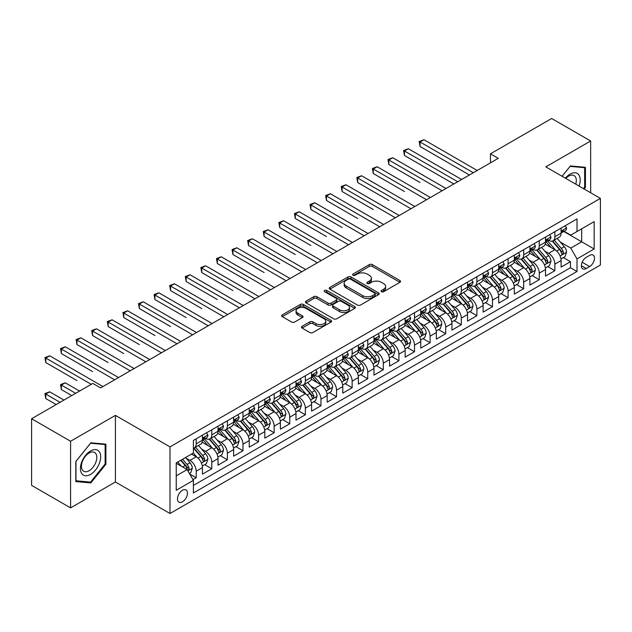 <?xml version="1.0" encoding="UTF-8"?>
<svg xmlns="http://www.w3.org/2000/svg" width="632" height="632" viewBox="0 0 632 632"><rect width="100%" height="100%" fill="white"/><g stroke="black" fill="none" stroke-linecap="round" stroke-linejoin="round"><path stroke-width="0.95" d="M381.499 291.692A1.517 0.877 0 0 0 383.64 291.692L399.906 282.307A2.165 1.248 0 0 0 400.538 281.422A2.165 1.248 0 0 0 399.906 280.537L372.359 264.626A2.165 1.248 0 0 0 369.293 264.626L353.027 274.019A1.517 0.877 0 0 0 352.585 274.636A1.517 0.877 0 0 0 353.027 275.26A1.517 0.877 0 0 0 355.176 275.26L357.278 274.043A6.928 3.997 0 0 1 367.074 274.043L369.372 275.37A6.928 3.997 0 0 1 371.403 278.198A6.928 3.997 0 0 1 369.372 281.027L367.263 282.235A1.517 0.877 0 0 0 366.821 282.86A1.517 0.877 0 0 0 367.263 283.476A1.517 0.877 0 0 0 369.412 283.476L371.513 282.259A6.928 3.997 0 0 1 381.309 282.259L383.608 283.586A6.928 3.997 0 0 1 385.631 286.415A6.928 3.997 0 0 1 383.608 289.243L381.499 290.459A1.517 0.877 0 0 0 381.057 291.075A1.517 0.877 0 0 0 381.499 291.692L381.499 290.459M182.474 501.808A7.055 4.076 120 0 0 187.088 495.583A7.055 4.076 120 0 0 186.006 489.934A7.055 4.076 120 0 0 182.474 490.282A7.055 4.076 120 0 0 177.861 496.499A7.055 4.076 120 0 0 178.943 502.156A7.055 4.076 120 0 0 182.474 501.808M302.096 326.317A2.165 1.248 0 0 0 301.464 327.194A2.165 1.248 0 0 0 302.096 328.079L309.83 332.543A2.165 1.248 0 0 0 312.887 332.543L330.947 322.115A2.165 1.248 0 0 0 331.587 321.23A2.165 1.248 0 0 0 330.947 320.353L303.4 304.442A2.165 1.248 0 0 0 300.334 304.442L282.275 314.87A2.165 1.248 0 0 0 281.643 315.755A2.165 1.248 0 0 0 282.275 316.64L291.613 322.028A2.165 1.248 0 0 0 294.67 322.028L302.404 317.564A2.165 1.248 0 0 0 303.036 316.679A2.165 1.248 0 0 0 302.404 315.795L297.775 313.124A5.791 3.342 0 0 1 296.076 310.762A5.791 3.342 0 0 1 299.655 307.673A5.791 3.342 0 0 1 305.959 308.4L324.098 318.868A5.791 3.342 0 0 1 325.796 321.23A5.791 3.342 0 0 1 322.225 324.319A5.791 3.342 0 0 1 315.913 323.6L312.887 321.854A2.165 1.248 0 0 0 309.83 321.854L302.096 326.317L302.096 328.079M115.419 415.374L70.587 441.255L31.6 418.747L31.6 485.376L70.587 507.883L115.419 481.995L170 513.508L170 446.887L115.419 415.374L115.419 481.995M590.651 192.768L590.651 140.999L545.819 166.88L600.4 198.393L170 446.887M590.651 140.999L551.665 118.492L490.464 153.829L490.464 162.835M31.6 418.747L92.809 383.411L100.606 387.914L498.261 158.332L490.464 153.829M357.428 305.058A2.165 1.248 0 0 0 360.493 305.058L378.552 294.63A2.165 1.248 0 0 0 379.184 293.746A2.165 1.248 0 0 0 378.552 292.869L351.005 276.958A2.165 1.248 0 0 0 347.94 276.958L329.88 287.386A2.165 1.248 0 0 0 329.248 288.271A2.165 1.248 0 0 0 329.88 289.156L357.428 305.058M325.204 292.024A1.517 0.877 0 0 1 326.744 292.237L326.744 290.436L354.75 306.607A2.165 1.248 0 0 1 355.389 307.492A2.165 1.248 0 0 1 354.75 308.377L336.69 318.805A2.165 1.248 0 0 1 333.625 318.805L306.078 302.894L306.078 301.124A2.165 1.248 0 0 0 305.446 302.009A2.165 1.248 0 0 0 306.078 302.894M306.078 301.124L313.804 296.669A2.165 1.248 0 0 1 316.869 296.669L328.04 303.115A2.165 1.248 0 0 0 331.105 303.115L336.232 300.153A2.165 1.248 0 0 0 336.864 299.276A2.165 1.248 0 0 0 336.232 298.391L324.595 291.676A1.517 0.877 0 0 1 324.153 291.052A1.517 0.877 0 0 1 325.093 290.246A1.517 0.877 0 0 1 326.744 290.436M192.965 479.633L196.197 477.768L189.726 474.032M186.045 458.129L189.963 460.388A8.824 5.096 60 0 1 196.197 471.196L202.438 467.593L202.438 474.166L211.791 468.762L204.697 464.67M201.64 449.123L205.55 451.39A8.824 5.096 60 0 1 211.791 462.19L218.032 458.587L218.032 465.16L227.386 459.756L220.292 455.664M217.234 440.125L221.145 442.384A8.824 5.096 60 0 1 227.386 453.183L233.627 449.589L233.627 456.162L242.98 450.758L235.886 446.658M232.829 431.119L236.739 433.378A8.824 5.096 60 0 1 242.98 444.185L249.221 440.583L249.221 447.156L258.575 441.752L251.481 437.66M248.423 422.113L252.334 424.38A8.824 5.096 60 0 1 258.575 435.179L264.808 431.577L264.808 438.15L274.17 432.746L267.075 428.654M264.018 413.115L267.928 415.374A8.824 5.096 60 0 1 274.17 426.181L280.403 422.579L280.403 429.152L289.764 423.748L282.67 419.648M279.613 404.109L283.523 406.368A8.824 5.096 60 0 1 289.764 417.175L295.997 413.573L295.997 420.146L305.359 414.742L298.264 410.65M295.207 395.103L299.118 397.37A8.824 5.096 60 0 1 305.359 408.169L311.592 404.567L311.592 411.14L320.953 405.744L313.859 401.644M310.802 386.105L314.712 388.364A8.824 5.096 60 0 1 320.953 399.171L327.186 395.569L327.186 402.142L336.548 396.738L329.454 392.638M326.389 377.099L330.307 379.358A8.824 5.096 60 0 1 336.548 390.165L342.781 386.563L342.781 393.136L352.143 387.732L345.04 383.64M341.983 368.101L345.902 370.36A8.824 5.096 60 0 1 352.143 381.159L358.376 377.557L358.376 384.13L367.737 378.734L360.635 374.634M357.578 359.095L361.496 361.354A8.824 5.096 60 0 1 367.737 372.161L373.97 368.559L373.97 375.132L383.332 369.728L376.23 365.628M373.172 350.089L377.091 352.348A8.824 5.096 60 0 1 383.332 363.155L389.565 359.553L389.565 366.125L398.926 360.722L391.824 356.63M388.767 341.09L392.685 343.35A8.824 5.096 60 0 1 398.926 354.149L405.159 350.547L405.159 357.12L414.513 351.724L407.419 347.624M404.362 332.084L408.28 334.344A8.824 5.096 60 0 1 414.513 345.151L420.754 341.549L420.754 348.121L430.108 342.718L423.013 338.618M419.956 323.078L423.874 325.338A8.824 5.096 60 0 1 430.108 336.145L436.349 332.543L436.349 339.115L445.702 333.712L438.608 329.62M435.551 314.08L439.469 316.34A8.824 5.096 60 0 1 445.702 327.139L451.943 323.537L451.943 330.109L461.297 324.714L454.203 320.614M451.145 305.074L455.064 307.334A8.824 5.096 60 0 1 461.297 318.141L467.538 314.538L467.538 321.111L476.891 315.708L469.797 311.608M466.74 296.068L470.658 298.328A8.824 5.096 60 0 1 476.891 309.135L483.132 305.533L483.132 312.105L492.486 306.702L485.392 302.61M482.334 287.07L486.253 289.33A8.824 5.096 60 0 1 492.486 300.129L498.727 296.534L498.727 303.099L508.081 297.704L500.986 293.603M497.929 278.064L501.848 280.324A8.824 5.096 60 0 1 508.081 291.131L514.322 287.528L514.322 294.101L523.675 288.698L516.581 284.598M513.524 269.058L517.442 271.318A8.824 5.096 60 0 1 523.675 282.125L529.916 278.522L529.916 285.095L539.27 279.692L532.176 275.599M529.118 260.06L533.037 262.32A8.824 5.096 60 0 1 539.27 273.119L545.511 269.524L545.511 276.097L554.864 270.693L554.864 264.121A8.824 5.096 -120 0 0 548.623 253.314L544.713 251.054M547.77 266.593L554.864 270.693M202.438 467.593A8.824 5.096 -120 0 0 196.197 456.786L191.52 454.084M218.032 458.587A8.824 5.096 -120 0 0 211.791 447.788L202.145 442.218M233.627 449.589A8.824 5.096 -120 0 0 227.386 438.782L217.74 433.212M249.221 440.583A8.824 5.096 -120 0 0 242.98 429.776L233.334 424.214M264.808 431.577A8.824 5.096 -120 0 0 258.575 420.778L248.929 415.208M280.403 422.579A8.824 5.096 -120 0 0 274.17 411.772L264.524 406.202M295.997 413.573A8.824 5.096 -120 0 0 289.764 402.766L280.118 397.204M311.592 404.567A8.824 5.096 -120 0 0 305.359 393.768L295.713 388.198M327.186 395.569A8.824 5.096 -120 0 0 320.953 384.762L311.307 379.192M342.781 386.563A8.824 5.096 -120 0 0 336.548 375.756L326.902 370.194M358.376 377.557A8.824 5.096 -120 0 0 352.143 366.757L342.497 361.188M373.97 368.559A8.824 5.096 -120 0 0 367.737 357.752L358.091 352.182M389.565 359.553A8.824 5.096 -120 0 0 383.332 348.745L373.686 343.184M405.159 350.547A8.824 5.096 -120 0 0 398.926 339.747L389.28 334.178M420.754 341.549A8.824 5.096 -120 0 0 414.513 330.741L404.875 325.172M436.349 332.543A8.824 5.096 -120 0 0 430.108 321.743L420.47 316.174M451.943 323.537A8.824 5.096 -120 0 0 445.702 312.737L436.064 307.168M467.538 314.538A8.824 5.096 -120 0 0 461.297 303.731L451.659 298.162M483.132 305.533A8.824 5.096 -120 0 0 476.891 294.733L467.253 289.164M498.727 296.534A8.824 5.096 -120 0 0 492.486 285.727L482.84 280.158M514.322 287.528A8.824 5.096 -120 0 0 508.081 276.721L498.435 271.152M529.916 278.522A8.824 5.096 -120 0 0 523.675 267.723L514.029 262.154M545.511 269.524A8.824 5.096 -120 0 0 539.27 258.717L529.624 253.148M589.64 255.383L586.212 257.366A6.834 3.95 120 0 0 581.74 263.394A6.834 3.95 120 0 0 582.791 268.869A6.834 3.95 120 0 0 586.212 268.529L589.64 266.554A6.834 3.95 120 0 0 594.104 260.526A6.834 3.95 120 0 0 593.061 255.044A6.834 3.95 120 0 0 589.64 255.383M170 513.508L600.4 265.021L600.4 198.393M176.233 475.872L187.151 469.576L193.392 480.375L193.392 492.984L577.008 271.499L577.008 258.899L570.767 248.092L560.308 242.048M193.392 480.375L176.233 490.282L176.233 462.908L193.392 453.01L193.392 440.401L577.008 218.925L577.008 231.525L594.159 221.627L594.159 248.992L577.008 258.899M205.471 438.371L205.55 438.418A8.824 5.096 60 0 0 209.966 438.861L216.199 435.258A8.824 5.096 -120 0 0 218.032 431.222L218.032 426.173M221.066 429.373L221.145 429.42A8.824 5.096 60 0 0 225.561 429.855L231.794 426.252A8.824 5.096 -120 0 0 233.627 422.216L233.627 417.175M236.66 420.367L236.739 420.414A8.824 5.096 60 0 0 241.155 420.849L247.388 417.254A8.824 5.096 -120 0 0 249.221 413.209L249.221 408.169M252.255 411.361L252.334 411.408A8.824 5.096 60 0 0 256.75 411.851L262.983 408.248A8.824 5.096 -120 0 0 264.808 404.211L264.808 399.163M267.85 402.363L267.928 402.41A8.824 5.096 60 0 0 272.345 402.845L278.578 399.242A8.824 5.096 -120 0 0 280.403 395.205L280.403 390.165M283.444 393.357L283.523 393.404A8.824 5.096 60 0 0 287.939 393.839L294.172 390.244A8.824 5.096 -120 0 0 295.997 386.199L295.997 381.159M299.039 384.359L299.118 384.398A8.824 5.096 60 0 0 303.534 384.841L309.767 381.238A8.824 5.096 -120 0 0 311.592 377.201L311.592 372.161M314.633 375.353L314.712 375.4A8.824 5.096 60 0 0 319.12 375.835L325.362 372.232A8.824 5.096 -120 0 0 327.186 368.195L327.186 363.155M330.228 366.347L330.307 366.394A8.824 5.096 60 0 0 334.715 366.829L340.956 363.234A8.824 5.096 -120 0 0 342.781 359.189L342.781 354.149M345.822 357.349L345.902 357.396A8.824 5.096 60 0 0 350.31 357.831L356.551 354.228A8.824 5.096 -120 0 0 358.376 350.191L358.376 345.151M361.417 348.343L361.496 348.39A8.824 5.096 60 0 0 365.904 348.825L372.145 345.222A8.824 5.096 -120 0 0 373.97 341.185L373.97 336.145M377.012 339.337L377.091 339.384A8.824 5.096 60 0 0 381.499 339.826L387.74 336.224A8.824 5.096 -120 0 0 389.565 332.187L389.565 327.139M392.606 330.339L392.685 330.386A8.824 5.096 60 0 0 397.094 330.82L403.335 327.218A8.824 5.096 -120 0 0 405.159 323.181L405.159 318.141M408.201 321.333L408.28 321.38A8.824 5.096 60 0 0 412.688 321.814L418.929 318.212A8.824 5.096 -120 0 0 420.754 314.175L420.754 309.135M423.788 312.327L423.874 312.374A8.824 5.096 60 0 0 428.283 312.816L434.524 309.214A8.824 5.096 -120 0 0 436.349 305.177L436.349 300.129M439.382 303.328L439.469 303.376A8.824 5.096 60 0 0 443.877 303.81L450.118 300.208A8.824 5.096 -120 0 0 451.943 296.171L451.943 291.131M454.977 294.322L455.064 294.37A8.824 5.096 60 0 0 459.472 294.804L465.713 291.202A8.824 5.096 -120 0 0 467.538 287.165L467.538 282.125M470.571 285.316L470.658 285.364A8.824 5.096 60 0 0 475.067 285.806L481.308 282.204A8.824 5.096 -120 0 0 483.132 278.167L483.132 273.119M486.166 276.318L486.253 276.366A8.824 5.096 60 0 0 490.661 276.8L496.902 273.198A8.824 5.096 -120 0 0 498.727 269.161L498.727 264.121M501.761 267.312L501.848 267.36A8.824 5.096 60 0 0 506.256 267.794L512.497 264.192A8.824 5.096 -120 0 0 514.322 260.155L514.322 255.115M517.355 258.306L517.442 258.354A8.824 5.096 60 0 0 521.85 258.796L528.083 255.194A8.824 5.096 -120 0 0 529.916 251.157L529.916 246.109M532.95 249.308L533.037 249.356A8.824 5.096 60 0 0 537.445 249.79L543.678 246.188A8.824 5.096 -120 0 0 545.511 242.151L545.511 237.111M193.392 485.416L570.459 267.723L570.459 261.688L561.105 267.091L561.105 260.518A8.824 5.096 -120 0 0 554.864 249.711L545.219 244.15M548.544 240.302L548.623 240.35A8.824 5.096 -120 0 0 553.039 240.784A8.824 5.096 -120 0 0 554.864 236.747L554.864 231.707M553.039 240.784L559.273 237.19A8.824 5.096 -120 0 0 561.105 233.145L561.105 228.105M196.197 438.782L196.197 443.822A8.824 5.096 60 0 1 194.372 447.859A8.824 5.096 60 0 1 193.392 448.222M194.372 447.859L200.605 444.264A8.824 5.096 -120 0 0 202.438 440.22L202.438 435.179M211.791 429.776L211.791 434.824A8.824 5.096 60 0 1 209.966 438.861M227.386 420.778L227.386 425.818A8.824 5.096 60 0 1 225.561 429.855M242.98 411.772L242.98 416.812A8.824 5.096 60 0 1 241.155 420.849M258.575 402.766L258.575 407.814A8.824 5.096 60 0 1 256.75 411.851M274.17 393.768L274.17 398.808A8.824 5.096 60 0 1 272.345 402.845M289.764 384.762L289.764 389.802A8.824 5.096 60 0 1 287.939 393.839M305.359 375.756L305.359 380.804A8.824 5.096 60 0 1 303.534 384.841M320.953 366.757L320.953 371.798A8.824 5.096 60 0 1 319.12 375.835M336.548 357.752L336.548 362.792A8.824 5.096 60 0 1 334.715 366.829M352.143 348.745L352.143 353.794A8.824 5.096 60 0 1 350.31 357.831M367.737 339.747L367.737 344.788A8.824 5.096 60 0 1 365.904 348.825M383.332 330.741L383.332 335.782A8.824 5.096 60 0 1 381.499 339.826M398.926 321.735L398.926 326.784A8.824 5.096 60 0 1 397.094 330.82M414.513 312.737L414.513 317.778A8.824 5.096 60 0 1 412.688 321.814M430.108 303.731L430.108 308.772A8.824 5.096 60 0 1 428.283 312.816M445.702 294.733L445.702 299.773A8.824 5.096 60 0 1 443.877 303.81M461.297 285.727L461.297 290.767A8.824 5.096 60 0 1 459.472 294.804M476.891 276.721L476.891 281.761A8.824 5.096 60 0 1 475.067 285.806M492.486 267.723L492.486 272.763A8.824 5.096 60 0 1 490.661 276.8M508.081 258.717L508.081 263.757A8.824 5.096 60 0 1 506.256 267.794M523.675 249.711L523.675 254.751A8.824 5.096 60 0 1 521.85 258.796M539.27 240.713L539.27 245.753A8.824 5.096 60 0 1 537.445 249.79M539.27 273.119L539.27 279.692M523.675 282.125L523.675 288.698M508.081 291.131L508.081 297.704M492.486 300.129L492.486 306.702M476.891 309.135L476.891 315.708M461.297 318.141L461.297 324.714M445.702 327.139L445.702 333.712M430.108 336.145L430.108 342.718M414.513 345.151L414.513 351.724M398.926 354.149L398.926 360.722M383.332 363.155L383.332 369.728M367.737 372.161L367.737 378.734M352.143 381.159L352.143 387.732M336.548 390.165L336.548 396.738M320.953 399.171L320.953 405.744M305.359 408.169L305.359 414.742M289.764 417.175L289.764 423.748M274.17 426.181L274.17 432.746M258.575 435.179L258.575 441.752M242.98 444.185L242.98 450.758M227.386 453.183L227.386 459.756M211.791 462.19L211.791 468.762M196.197 471.196L196.197 477.768M187.151 469.576L176.233 463.272M570.767 248.092L581.685 241.787L581.685 228.823L594.159 221.627M563.831 231.478L594.159 248.992M564.139 231.296L570.767 235.128L577.008 231.525M70.587 441.255L70.587 507.883M563.365 257.595L570.459 261.688M570.459 267.723L577.008 271.499M584.118 188.992L585.429 187.356L585.429 167.298L570.38 165.947L562.085 176.273M75.808 481.584L90.858 482.927L105.907 464.212L105.907 444.146L90.858 442.803L75.808 461.518L75.808 481.584M584.647 186.906L585.429 187.356M105.125 463.762L105.907 464.212M89.27 482.011L90.858 482.927M382.107 291.905L383.608 291.044A6.928 3.997 0 0 0 385.631 288.216L385.631 286.415M371.403 278.198L371.403 280A6.928 3.997 0 0 1 369.372 282.828L367.871 283.689M399.906 280.537L399.906 282.307L372.359 266.428A2.165 1.248 0 0 0 369.293 266.428L353.636 275.473M378.529 294.646L351.005 278.759A2.165 1.248 0 0 0 347.94 278.759L329.904 289.172M374.729 294.37A1.517 0.877 0 0 0 375.171 293.746A1.517 0.877 0 0 0 374.729 293.13L350.539 279.17A1.517 0.877 0 0 0 348.398 279.17L346.178 280.45A6.928 3.997 0 0 0 344.148 283.278A6.928 3.997 0 0 0 346.178 286.106L362.713 295.65A6.928 3.997 0 0 0 372.509 295.65L374.729 294.37L374.729 296.171A1.517 0.877 0 0 0 375.171 295.547L375.171 293.746M344.148 283.278L344.148 285.079A6.928 3.997 0 0 0 346.178 287.908L346.178 286.106M374.729 296.171L372.509 297.451A6.928 3.997 0 0 1 362.713 297.451L346.178 287.908M306.101 302.91L313.804 298.47L313.804 296.669M336.864 299.276L336.864 301.077A2.165 1.248 0 0 1 336.232 301.954L331.105 304.916A2.165 1.248 0 0 1 328.04 304.916L316.869 298.47A2.165 1.248 0 0 0 313.804 298.47M326.744 292.237L354.726 308.392M339.637 309.814A5.791 3.342 0 0 0 345.949 310.533A5.791 3.342 0 0 0 349.52 307.444A5.791 3.342 0 0 0 347.829 305.082L341.438 301.393A2.165 1.248 0 0 0 338.373 301.393L333.246 304.355A2.165 1.248 0 0 0 332.614 305.24A2.165 1.248 0 0 0 333.246 306.125L339.637 309.814L339.637 311.608A5.791 3.342 0 0 0 345.949 312.334A5.791 3.342 0 0 0 349.52 309.245L349.52 307.444M332.614 305.24L332.614 307.041A2.165 1.248 0 0 0 333.246 307.918L333.246 306.125M339.637 311.608L333.246 307.918M325.796 321.23L325.796 323.031A5.791 3.342 0 0 1 322.225 326.12A5.791 3.342 0 0 1 315.913 325.401L312.887 323.655A2.165 1.248 0 0 0 309.83 323.655L302.128 328.095M296.076 310.762L296.076 312.563A5.791 3.342 0 0 0 297.775 314.926L297.775 313.124M302.373 317.58L297.775 314.926M330.947 320.353L330.947 322.115L303.4 306.243A2.165 1.248 0 0 0 300.334 306.243L282.307 316.656M560.971 258.97L565 256.647L566.556 252.144A5.846 3.373 -120 0 0 564.281 246.654L557.155 238.406M555.733 250.28L547.588 240.855M551.096 247.539L546.372 242.064A14.007 8.082 -120 0 0 545.937 241.582M420.051 182.506L388.862 164.494L388.862 159.999L392.764 157.747L446.018 188.494M552.242 241.1L559.446 249.45A5.846 3.373 60 0 1 561.532 253.472L561.959 254.167L562.749 254.056L563.404 252.397A5.846 3.373 -120 0 0 561.319 248.368L554.193 240.12M552.668 240.966L560.41 249.932A2.978 1.722 60 0 1 561.161 251.102L563.404 252.397M565.237 225.719L566.556 228.018A5.846 3.373 60 0 1 565.348 230.601L562.385 232.315A5.846 3.373 -120 0 0 563.404 230.964L563.278 230.443M473.305 172.734L420.051 141.987L423.954 139.735L477.207 170.482M561.295 232.584L561.319 232.584A5.846 3.373 -120 0 0 562.385 232.315M562.654 230.53L563.404 230.964C563.041 230.088 562.417 230.443 561.532 232.047A5.846 3.373 60 0 1 561.105 232.876M469.41 174.985L420.051 146.49L420.051 141.987L419.198 141.497L423.954 139.735M420.051 146.49L419.198 141.497M579.054 186.069A14.338 8.279 120 0 0 570.072 174.132A14.338 8.279 120 0 0 565.371 178.177M575.776 184.181A10.855 6.265 120 0 0 574.077 175.617A10.855 6.265 120 0 0 568.65 176.154A10.855 6.265 120 0 0 565.806 178.422M562.117 176.288L570.072 166.398L584.647 167.693L584.647 187.135L583.462 188.613M583.684 167.14L584.647 167.693M99.327 463.469A14.338 8.279 120 0 0 95.614 449.621A14.338 8.279 120 0 0 81.765 461.905A14.338 8.279 120 0 0 85.478 475.746A14.338 8.279 120 0 0 99.327 463.469M95.772 462.458A10.855 6.265 120 0 0 94.555 452.465A10.855 6.265 120 0 0 82.476 461.273A10.855 6.265 120 0 0 83.701 471.267A10.855 6.265 120 0 0 95.772 462.458M75.966 480.826L75.966 461.384L90.55 443.245L105.125 444.549L105.125 463.991L90.55 482.129L75.808 480.731M104.162 443.988L105.125 444.549M545.377 267.976L549.406 265.653L550.962 261.15A5.846 3.373 -120 0 0 548.687 255.66L541.569 247.412M540.139 259.286L531.994 249.861M535.502 256.545L530.777 251.07A14.007 8.082 -120 0 0 530.343 250.58M404.456 191.504L373.267 173.5L373.267 168.997L377.17 166.745L430.424 197.492M536.647 250.106L543.852 258.448A5.846 3.373 60 0 1 545.937 262.478L546.364 263.173L547.154 263.062L547.81 261.395A5.846 3.373 -120 0 0 545.724 257.374L538.598 249.119M537.074 249.972L544.816 258.938A2.978 1.722 60 0 1 545.566 260.1L547.81 261.395M529.782 276.982L533.811 274.651L535.375 270.148A5.846 3.373 -120 0 0 533.092 264.666L525.974 256.41M524.544 268.292L516.399 258.859M519.907 265.543L515.183 260.076A14.007 8.082 -120 0 0 514.748 259.586M388.862 200.51L357.673 182.506L357.673 178.003L361.575 175.751L414.829 206.498M521.052 259.112L528.265 267.454A5.846 3.373 60 0 1 530.343 271.483L530.769 272.171L531.559 272.06L532.215 270.401A5.846 3.373 -120 0 0 530.13 266.372L523.004 258.125M521.479 258.978L529.221 267.936A2.978 1.722 60 0 1 529.971 269.106L532.215 270.401M514.187 285.98L518.216 283.657L519.781 279.154A5.846 3.373 -120 0 0 517.497 273.664L510.38 265.416M508.95 277.29L500.805 267.865M504.312 274.549L499.588 269.074A14.007 8.082 -120 0 0 499.154 268.592M373.267 209.516L342.078 191.504L342.078 187.009L345.981 184.757L399.234 215.504M505.458 268.11L512.671 276.461A5.846 3.373 60 0 1 514.748 280.482L515.175 281.177L515.965 281.066L516.621 279.399A5.846 3.373 -120 0 0 514.535 275.378L507.417 267.131M505.884 267.976L513.626 276.942A2.978 1.722 60 0 1 514.377 278.104L516.621 279.399M498.593 294.986L502.622 292.656L504.186 288.16A5.846 3.373 -120 0 0 501.911 282.67L494.785 274.422M493.355 286.296L485.21 276.871M488.718 283.555L483.993 278.08A14.007 8.082 -120 0 0 483.559 277.59M357.673 218.514L326.483 200.51L326.483 196.007L330.386 193.755L383.64 224.502M489.863 277.116L497.076 285.459A5.846 3.373 60 0 1 499.154 289.488L499.58 290.183L500.37 290.072L501.026 288.405A5.846 3.373 -120 0 0 498.94 284.384L491.822 276.129M490.29 276.982L498.032 285.948A2.978 1.722 60 0 1 498.782 287.11L501.026 288.405M549.643 234.725L550.962 237.016A5.846 3.373 60 0 1 549.753 239.607L546.791 241.313A5.846 3.373 -120 0 0 547.81 239.97L547.691 239.449M457.71 181.74L404.456 150.993L408.359 148.741L461.613 179.488M545.7 241.59L545.724 241.59A5.846 3.373 -120 0 0 546.791 241.313M547.059 239.536L547.81 239.97C547.446 239.086 546.822 239.449 545.937 241.053A5.846 3.373 60 0 1 545.511 241.882M453.816 183.991L404.456 155.496L404.456 150.993L403.603 150.495L408.359 148.741M404.456 155.496L403.603 150.495M534.048 243.723L535.375 246.022A5.846 3.373 60 0 1 534.159 248.605L531.196 250.319A5.846 3.373 -120 0 0 532.215 248.969L532.097 248.455M442.116 190.745L388.009 159.501L392.764 157.747M530.106 250.588L530.13 250.588A5.846 3.373 -120 0 0 531.196 250.319M531.465 248.534L532.215 248.969C531.852 248.092 531.228 248.455 530.343 250.051A5.846 3.373 60 0 1 529.916 250.88M388.862 164.494L388.009 159.501M518.453 252.729L519.781 255.028A5.846 3.373 60 0 1 518.564 257.611L515.601 259.317A5.846 3.373 -120 0 0 516.621 257.975L516.502 257.453M426.521 199.744L372.414 168.507L377.17 166.745M514.511 259.594L514.535 259.594A5.846 3.373 -120 0 0 515.601 259.317M515.87 257.54L516.621 257.975C516.257 257.098 515.633 257.453 514.748 259.057A5.846 3.373 60 0 1 514.322 259.886M373.267 173.5L372.414 168.507M502.859 261.735L504.186 264.026A5.846 3.373 60 0 1 502.969 266.617L500.007 268.323A5.846 3.373 -120 0 0 501.026 266.981L500.907 266.459M410.926 208.75L356.819 177.505L361.575 175.751M498.924 268.6L498.94 268.6A5.846 3.373 -120 0 0 500.007 268.323M500.275 266.546L501.026 266.981C500.663 266.096 500.038 266.459 499.154 268.055A5.846 3.373 60 0 1 498.727 268.892M357.673 182.506L356.819 177.505M482.998 303.992L487.027 301.662L488.591 297.159A5.846 3.373 -120 0 0 486.316 291.676L479.19 283.42M477.76 295.302L469.616 285.869M473.123 292.553L468.399 287.086A14.007 8.082 -120 0 0 467.964 286.596M342.078 227.52L310.897 209.516L310.897 205.013L314.791 202.761L368.045 233.508M474.269 286.122L481.481 294.465A5.846 3.373 60 0 1 483.559 298.494L483.986 299.181L484.776 299.07L485.431 297.411A5.846 3.373 -120 0 0 483.354 293.382L476.228 285.135M474.695 285.988L482.437 294.947A2.978 1.722 60 0 1 483.188 296.116L485.431 297.411M487.264 270.733L488.591 273.032A5.846 3.373 60 0 1 487.383 275.615L484.412 277.329A5.846 3.373 -120 0 0 485.431 275.979L485.313 275.465M395.332 217.748L341.225 186.511L345.981 184.757M483.33 277.598L483.354 277.598A5.846 3.373 -120 0 0 484.412 277.329M484.681 275.544L485.431 275.979C485.068 275.102 484.444 275.465 483.559 277.061A5.846 3.373 60 0 1 483.132 277.89M342.078 191.504L341.225 186.511M467.404 312.99L471.433 310.668L472.997 306.165A5.846 3.373 -120 0 0 470.722 300.674L463.596 292.426M462.166 304.3L454.021 294.875M457.529 301.559L452.804 296.084A14.007 8.082 -120 0 0 452.37 295.602M326.483 236.526L295.302 218.514L295.302 214.019L299.197 211.767L352.451 242.514M458.674 295.12L465.887 303.471A5.846 3.373 60 0 1 467.964 307.492L468.391 308.187L469.181 308.076L469.837 306.409A5.846 3.373 -120 0 0 467.759 302.388L460.633 294.141M459.101 294.986L466.843 303.952A2.978 1.722 60 0 1 467.593 305.114L469.837 306.409M471.669 279.739L472.997 282.038A5.846 3.373 60 0 1 471.788 284.621L468.826 286.328A5.846 3.373 -120 0 0 469.837 284.985L469.718 284.463M379.745 226.754L325.63 195.517L330.386 193.755M467.735 286.604L467.759 286.604A5.846 3.373 -120 0 0 468.826 286.328M469.086 284.55L469.837 284.985C469.473 284.108 468.849 284.463 467.964 286.067A5.846 3.373 60 0 1 467.538 286.896M326.483 200.51L325.63 195.517M451.809 321.996L455.838 319.666L457.402 315.171A5.846 3.373 -120 0 0 455.127 309.68L448.001 301.432M446.571 313.306L438.426 303.881M441.934 310.565L437.21 305.09A14.007 8.082 -120 0 0 436.775 304.6M310.897 245.524L279.707 227.52L279.707 223.017L283.602 220.766L336.856 251.512M443.087 304.126L450.292 312.469A5.846 3.373 60 0 1 452.378 316.498L452.796 317.193L453.586 317.074L454.242 315.415A5.846 3.373 -120 0 0 452.164 311.386L445.039 303.139M443.506 303.992L451.248 312.959A2.978 1.722 60 0 1 451.998 314.12L454.242 315.415M456.075 288.745L457.402 291.036A5.846 3.373 60 0 1 456.193 293.627L453.231 295.334A5.846 3.373 -120 0 0 454.242 293.991L454.124 293.469M364.151 235.76L310.036 204.515L314.791 202.761M452.141 295.61L452.164 295.61A5.846 3.373 -120 0 0 453.231 295.334M453.492 293.556L454.242 293.991C453.879 293.106 453.255 293.469 452.378 295.065A5.846 3.373 60 0 1 451.943 295.902M310.897 209.516L310.036 204.515M436.214 331.002L440.243 328.672L441.808 324.169A5.846 3.373 -120 0 0 439.532 318.686L432.407 310.43M430.977 322.312L422.832 312.88M426.347 319.563L421.615 314.096A14.007 8.082 -120 0 0 421.181 313.606M295.302 254.53L264.113 236.526L264.113 232.023L268.007 229.772L321.261 260.518M427.493 313.132L434.698 321.475A5.846 3.373 60 0 1 436.783 325.504L437.202 326.191L437.992 326.08L438.648 324.421A5.846 3.373 -120 0 0 436.57 320.392L429.444 312.145M427.911 312.99L435.653 321.957A2.978 1.722 60 0 1 436.404 323.126L438.648 324.421M440.48 297.743L441.808 300.042A5.846 3.373 60 0 1 440.599 302.625L437.636 304.34A5.846 3.373 -120 0 0 438.648 302.989L438.529 302.475M348.556 244.758L294.441 213.521L299.197 211.767M436.546 304.608L436.57 304.608A5.846 3.373 -120 0 0 437.636 304.34M437.897 302.554L438.648 302.989C438.284 302.112 437.66 302.467 436.783 304.071A5.846 3.373 60 0 1 436.349 304.901M295.302 218.514L294.441 213.521M420.62 340L424.657 337.678L426.213 333.175A5.846 3.373 -120 0 0 423.938 327.684L416.812 319.437M415.382 331.31L407.237 321.885M410.753 328.569L406.021 323.094A14.007 8.082 -120 0 0 405.586 322.604M279.707 263.536L248.518 245.524L248.518 241.029L252.413 238.778L305.667 269.516M411.898 322.13L419.103 330.481A5.846 3.373 60 0 1 421.188 334.502L421.607 335.197L422.397 335.086L423.053 333.42A5.846 3.373 -120 0 0 420.975 329.398L413.849 321.151M412.317 321.996L420.059 330.963A2.978 1.722 60 0 1 420.809 332.124L423.053 333.42M405.025 349.006L409.062 346.676L410.618 342.181A5.846 3.373 -120 0 0 408.343 336.69L401.217 328.442M399.787 340.316L391.643 330.892M395.158 337.575L390.426 332.1A14.007 8.082 -120 0 0 389.991 331.61M264.113 272.534L232.924 254.53L232.924 250.027L236.818 247.776L290.072 278.522M396.303 331.136L403.508 339.479A5.846 3.373 60 0 1 405.594 343.508L406.013 344.203L406.803 344.085L407.466 342.425A5.846 3.373 -120 0 0 405.381 338.397L398.255 330.149M396.722 331.002L404.472 339.969A2.978 1.722 60 0 1 405.215 341.13L407.466 342.425M389.438 358.012L393.467 355.682L395.024 351.179A5.846 3.373 -120 0 0 392.748 345.696L385.623 337.441M384.193 349.322L376.048 339.89M379.563 346.573L374.831 341.106A14.007 8.082 -120 0 0 374.397 340.616M248.518 281.54L217.329 263.536L217.329 259.033L221.224 256.782L274.478 287.528M380.709 340.142L387.914 348.485A5.846 3.373 60 0 1 389.999 352.506L390.426 353.201L391.208 353.091L391.872 351.432A5.846 3.373 -120 0 0 389.786 347.403L382.66 339.155M381.128 340L388.877 348.967A2.978 1.722 60 0 1 389.628 350.136L391.872 351.432M373.844 367.01L377.873 364.688L379.429 360.185A5.846 3.373 -120 0 0 377.154 354.694L370.028 346.447M368.598 358.32L360.461 348.896M363.969 355.579L359.237 350.104A14.007 8.082 -120 0 0 358.802 349.615M232.924 290.546L201.734 272.534L201.734 268.031L205.629 265.788L258.883 296.527M365.114 349.141L372.319 357.491A5.846 3.373 60 0 1 374.405 361.512L374.831 362.207L375.613 362.097L376.277 360.43A5.846 3.373 -120 0 0 374.191 356.409L367.066 348.161M365.533 349.006L373.283 357.973A2.978 1.722 60 0 1 374.033 359.134L376.277 360.43M358.249 376.016L362.278 373.686L363.835 369.183A5.846 3.373 -120 0 0 361.559 363.7L354.433 355.453M353.004 367.326L344.867 357.902M348.374 364.577L343.642 359.11A14.007 8.082 -120 0 0 343.216 358.62M217.329 299.544L186.14 281.54L186.14 277.037L190.035 274.786L243.288 305.533M349.52 358.147L356.725 366.489A5.846 3.373 60 0 1 358.81 370.518L359.237 371.205L360.027 371.095L360.682 369.436A5.846 3.373 -120 0 0 358.597 365.407L351.471 357.159M349.938 358.012L357.688 366.979A2.978 1.722 60 0 1 358.439 368.14L360.682 369.436M342.655 385.022L346.684 382.692L348.24 378.189A5.846 3.373 -120 0 0 345.965 372.706L338.839 364.451M337.409 376.332L329.272 366.9M332.78 373.583L328.055 368.108A14.007 8.082 -120 0 0 327.621 367.627M201.734 308.55L170.545 290.546L170.545 286.043L174.44 283.792L227.694 314.538M333.925 367.153L341.13 375.495A5.846 3.373 60 0 1 343.216 379.516L343.642 380.211L344.432 380.101L345.088 378.442A5.846 3.373 -120 0 0 343.002 374.413L335.876 366.165M334.344 367.01L342.094 375.977A2.978 1.722 60 0 1 342.844 377.146L345.088 378.442M327.06 394.02L331.089 391.698L332.645 387.195A5.846 3.373 -120 0 0 330.37 381.704L323.244 373.457M321.814 385.33L313.677 375.906M317.185 382.589L312.461 377.114A14.007 8.082 -120 0 0 312.026 376.625M186.14 317.556L154.951 299.544L154.951 295.041L158.845 292.798L212.107 323.537M318.331 376.151L325.535 384.493A5.846 3.373 60 0 1 327.621 388.522L328.048 389.217L328.838 389.107L329.493 387.44A5.846 3.373 -120 0 0 327.408 383.419L320.282 375.163M318.757 376.016L326.499 384.983A2.978 1.722 60 0 1 327.25 386.144L329.493 387.44M311.465 403.026L315.494 400.696L317.051 396.193A5.846 3.373 -120 0 0 314.776 390.71L307.65 382.463M306.22 394.336L298.083 384.904M301.59 391.587L296.866 386.12A14.007 8.082 -120 0 0 296.432 385.631M170.545 326.554L139.356 308.55L139.356 304.047L143.259 301.796L196.513 332.543M302.736 385.157L309.941 393.499A5.846 3.373 60 0 1 312.026 397.528L312.453 398.215L313.243 398.105L313.899 396.446A5.846 3.373 -120 0 0 311.813 392.417L304.687 384.169M303.163 385.022L310.905 393.989A2.978 1.722 60 0 1 311.655 395.15L313.899 396.446M295.871 412.024L299.9 409.702L301.456 405.199A5.846 3.373 -120 0 0 299.181 399.708L292.055 391.461M290.633 403.342L282.488 393.91M285.996 400.593L281.272 395.118A14.007 8.082 -120 0 0 280.837 394.637M154.951 335.56L123.761 317.556L123.761 313.053L127.664 310.802L180.918 341.549M287.141 394.163L294.346 402.505A5.846 3.373 60 0 1 296.432 406.526L296.858 407.221L297.648 407.111L298.304 405.452A5.846 3.373 -120 0 0 296.218 401.423L289.093 393.175M287.568 394.02L295.31 402.987A2.978 1.722 60 0 1 296.06 404.156L298.304 405.452M280.276 421.031L284.305 418.708L285.862 414.205A5.846 3.373 -120 0 0 283.586 408.714L276.461 400.467M275.038 412.341L266.894 402.916M270.401 409.599L265.677 404.125A14.007 8.082 -120 0 0 265.243 403.635M139.356 344.566L108.167 326.554L108.167 322.051L112.069 319.8L165.323 350.547M271.547 403.161L278.752 411.503A5.846 3.373 60 0 1 280.837 415.532L281.264 416.227L282.054 416.117L282.709 414.45A5.846 3.373 -120 0 0 280.624 410.429L273.498 402.173M271.973 403.026L279.715 411.993A2.978 1.722 60 0 1 280.466 413.154L282.709 414.45M264.682 430.037L268.711 427.706L270.267 423.203A5.846 3.373 -120 0 0 267.992 417.72L260.866 409.473M259.444 421.347L251.299 411.914M254.807 418.597L250.082 413.131A14.007 8.082 -120 0 0 249.648 412.641M123.761 353.565L92.572 335.56L92.572 331.057L96.475 328.806L149.729 359.553M255.952 412.167L263.157 420.509A5.846 3.373 60 0 1 265.243 424.538L265.669 425.225L266.459 425.115L267.115 423.456A5.846 3.373 -120 0 0 265.029 419.427L257.903 411.179M256.379 412.032L264.121 420.999A2.978 1.722 60 0 1 264.871 422.16L267.115 423.456M249.087 439.035L253.116 436.712L254.672 432.209A5.846 3.373 -120 0 0 252.397 426.719L245.271 418.471M243.849 430.353L235.704 420.92M239.212 427.603L234.488 422.129A14.007 8.082 -120 0 0 234.053 421.647M108.167 362.57L76.978 344.566L76.978 340.063L80.88 337.812L134.134 368.559M240.358 421.173L247.562 429.515A5.846 3.373 60 0 1 249.648 433.536L250.075 434.231L250.865 434.121L251.52 432.462A5.846 3.373 -120 0 0 249.435 428.433L242.309 420.185M240.784 421.031L248.526 429.997A2.978 1.722 60 0 1 249.277 431.166L251.52 432.462M424.886 306.749L426.213 309.048A5.846 3.373 60 0 1 425.004 311.631L422.042 313.338A5.846 3.373 -120 0 0 423.053 311.995L422.934 311.473M332.961 253.764L278.846 222.527L283.602 220.766M420.952 313.614L420.975 313.614A5.846 3.373 -120 0 0 422.042 313.338M422.302 311.56L423.053 311.995C422.69 311.118 422.065 311.473 421.188 313.077A5.846 3.373 60 0 1 420.754 313.907M279.707 227.52L278.846 222.527M409.291 315.755L410.618 318.046A5.846 3.373 60 0 1 409.41 320.637L406.447 322.344A5.846 3.373 -120 0 0 407.466 321.001L407.34 320.479M317.367 262.77L263.252 231.525L268.007 229.772M405.357 322.62L405.381 322.62A5.846 3.373 -120 0 0 406.447 322.344M406.708 320.558L407.466 321.001C407.095 320.116 406.471 320.479 405.594 322.075A5.846 3.373 60 0 1 405.159 322.913M264.113 236.526L263.252 231.525M393.697 324.753L395.024 327.052A5.846 3.373 60 0 1 393.815 329.635L390.853 331.35A5.846 3.373 -120 0 0 391.872 329.999L391.745 329.485M301.772 271.768L247.657 240.531L252.413 238.778M389.762 331.618L389.786 331.618A5.846 3.373 -120 0 0 390.853 331.35M391.113 329.564L391.872 329.999C391.5 329.122 390.876 329.477 389.999 331.081A5.846 3.373 60 0 1 389.565 331.911M248.518 245.524L247.657 240.531M378.102 333.759L379.429 336.05A5.846 3.373 60 0 1 378.22 338.641L375.258 340.348A5.846 3.373 -120 0 0 376.277 339.005L376.151 338.483M286.178 280.774L232.062 249.529L236.818 247.776M374.168 340.624L374.191 340.624A5.846 3.373 -120 0 0 375.258 340.348M375.519 338.57L376.277 339.005C375.906 338.128 375.282 338.483 374.405 340.087A5.846 3.373 60 0 1 373.97 340.917M232.924 254.53L232.062 249.529M362.507 342.765L363.835 345.056A5.846 3.373 60 0 1 362.626 347.639L359.663 349.354A5.846 3.373 -120 0 0 360.682 348.011L360.556 347.489M270.583 289.78L216.468 258.535L221.224 256.782M358.573 349.63L358.597 349.63A5.846 3.373 -120 0 0 359.663 349.354M359.924 347.568L360.682 348.011C360.311 347.126 359.687 347.489 358.81 349.085A5.846 3.373 60 0 1 358.376 349.923M217.329 263.536L216.468 258.535M346.913 351.763L348.24 354.062A5.846 3.373 60 0 1 347.031 356.646L344.069 358.36A5.846 3.373 -120 0 0 345.088 357.009L344.961 356.495M254.988 298.778L200.873 267.541L205.629 265.788M342.978 358.628L343.002 358.628A5.846 3.373 -120 0 0 344.069 358.36M344.329 356.574L345.088 357.009C344.717 356.132 344.092 356.488 343.216 358.091A5.846 3.373 60 0 1 342.781 358.921M201.734 272.534L200.873 267.541M331.318 360.769L332.645 363.06A5.846 3.373 60 0 1 331.437 365.652L328.474 367.358A5.846 3.373 -120 0 0 329.493 366.015L329.367 365.493M239.394 307.784L185.279 276.54L190.035 274.786M327.384 367.634L327.408 367.634A5.846 3.373 -120 0 0 328.474 367.358M328.735 365.58L329.493 366.015C329.122 365.13 328.498 365.493 327.621 367.097A5.846 3.373 60 0 1 327.186 367.927M186.14 281.54L185.279 276.54M315.724 369.775L317.051 372.066A5.846 3.373 60 0 1 315.842 374.65L312.88 376.364A5.846 3.373 -120 0 0 313.899 375.021L313.772 374.5M223.799 316.79L169.684 285.546L174.44 283.792M311.789 376.64L311.813 376.64A5.846 3.373 -120 0 0 312.88 376.364M313.14 374.579L313.899 375.021C313.527 374.136 312.903 374.5 312.026 376.095A5.846 3.373 60 0 1 311.592 376.933M170.545 290.546L169.684 285.546M300.129 378.773L301.456 381.072A5.846 3.373 60 0 1 300.247 383.656L297.285 385.37A5.846 3.373 -120 0 0 298.304 384.019L298.178 383.505M208.205 325.788L154.09 294.552L158.845 292.798M296.195 385.639L296.218 385.639A5.846 3.373 -120 0 0 297.285 385.37M297.546 383.585L298.304 384.019C297.933 383.142 297.309 383.498 296.432 385.101A5.846 3.373 60 0 1 295.997 385.931M154.951 299.544L154.09 294.552M284.542 387.779L285.862 390.07A5.846 3.373 60 0 1 284.653 392.662L281.69 394.368A5.846 3.373 -120 0 0 282.709 393.025L282.583 392.504M192.61 334.794L138.495 303.55L143.259 301.796M280.6 394.645L280.624 394.645A5.846 3.373 -120 0 0 281.69 394.368M281.951 392.591L282.709 393.025C282.338 392.14 281.714 392.504 280.837 394.107A5.846 3.373 60 0 1 280.403 394.937M139.356 308.55L138.495 303.55M268.948 396.778L270.267 399.076A5.846 3.373 60 0 1 269.058 401.66L266.096 403.374A5.846 3.373 -120 0 0 267.115 402.031L266.988 401.51M177.015 343.8L122.908 312.556L127.664 310.802M265.005 403.651L265.029 403.651A5.846 3.373 -120 0 0 266.096 403.374M266.356 401.589L267.115 402.031C266.743 401.146 266.119 401.51 265.243 403.105A5.846 3.373 60 0 1 264.808 403.943M123.761 317.556L122.908 312.556M253.353 405.784L254.672 408.082A5.846 3.373 60 0 1 253.464 410.666L250.501 412.38A5.846 3.373 -120 0 0 251.52 411.029L251.394 410.516M161.421 352.798L107.314 321.562L112.069 319.8M249.411 412.649L249.435 412.649A5.846 3.373 -120 0 0 250.501 412.38M250.762 410.595L251.52 411.029C251.149 410.152 250.525 410.508 249.648 412.111A5.846 3.373 60 0 1 249.221 412.941M108.167 326.554L107.314 321.562M233.492 448.041L237.521 445.718L239.078 441.215A5.846 3.373 -120 0 0 236.803 435.724L229.677 427.477M228.255 439.351L220.11 429.926M223.617 436.609L218.893 431.135A14.007 8.082 -120 0 0 218.459 430.645M92.572 371.577L61.383 353.565L61.383 349.062L65.286 346.81L118.54 377.557M224.763 430.171L231.968 438.513A5.846 3.373 60 0 1 234.053 442.542L234.48 443.237L235.27 443.127L235.926 441.46A5.846 3.373 -120 0 0 233.84 437.439L226.714 429.183M225.19 430.037L232.932 439.003A2.978 1.722 60 0 1 233.682 440.164L235.926 441.46M217.898 457.047L221.927 454.716L223.483 450.213A5.846 3.373 -120 0 0 221.208 444.731L214.082 436.483M212.66 448.357L204.515 438.924M208.023 445.607L203.299 440.141A14.007 8.082 -120 0 0 202.864 439.651M76.978 380.575L45.788 362.57L45.788 358.067L49.691 355.816L102.945 386.563M209.168 439.177L216.373 447.519A5.846 3.373 60 0 1 218.459 451.548L218.885 452.236L219.675 452.125L220.331 450.466A5.846 3.373 -120 0 0 218.245 446.437L211.12 438.189M209.595 439.043L217.337 448.001A2.978 1.722 60 0 1 218.087 449.17L220.331 450.466M202.303 466.045L206.332 463.722L207.888 459.219A5.846 3.373 -120 0 0 205.613 453.729L198.488 445.481M197.065 457.363L193.337 453.041M192.428 454.613L191.82 453.91M79.553 391.066L65.286 382.826L61.383 385.078L61.383 389.581L71.756 395.569M193.574 448.183L200.779 456.525A5.846 3.373 60 0 1 202.864 460.546L203.291 461.242L204.081 461.131L204.736 459.472A5.846 3.373 -120 0 0 202.651 455.443L195.525 447.195M194 448.041L201.742 457.007A2.978 1.722 60 0 1 202.493 458.176L204.736 459.472M61.383 389.581L60.53 384.58L75.65 393.317M60.53 384.58L65.286 382.826M189.41 473.487L190.738 472.728L192.302 468.225A5.846 3.373 -120 0 0 190.019 462.735L185.539 457.544M181.352 466.226L177.742 462.039M176.834 463.619L176.233 462.924M63.958 400.064L49.691 391.832L45.788 394.084L45.788 398.579L56.161 404.567M180.705 460.333L185.192 465.523A5.846 3.373 60 0 1 187.27 469.552L187.696 470.248L188.486 470.137L189.142 468.47A5.846 3.373 -120 0 0 187.056 464.449L182.577 459.251M181.06 460.12L186.148 466.013A2.978 1.722 60 0 1 186.898 467.174L189.142 468.47M45.788 398.579L44.935 393.586L60.056 402.315M44.935 393.586L49.691 391.832M237.758 414.789L239.078 417.081A5.846 3.373 60 0 1 237.869 419.672L234.907 421.378A5.846 3.373 -120 0 0 235.926 420.035L235.799 419.514M145.826 361.804L91.719 330.56L96.475 328.806M233.816 421.655L233.84 421.655A5.846 3.373 -120 0 0 234.907 421.378M235.167 419.601L235.926 420.035C235.554 419.15 234.938 419.514 234.053 421.117A5.846 3.373 60 0 1 233.627 421.947M92.572 335.56L91.719 330.56M222.164 423.788L223.483 426.087A5.846 3.373 60 0 1 222.274 428.67L219.312 430.384A5.846 3.373 -120 0 0 220.331 429.033L220.205 428.52M130.232 370.81L76.124 339.566L80.88 337.812M218.222 430.661L218.245 430.661A5.846 3.373 -120 0 0 219.312 430.384M219.581 428.599L220.331 429.033C219.968 428.156 219.344 428.52 218.459 430.116A5.846 3.373 60 0 1 218.032 430.945M76.978 344.566L76.124 339.566M206.569 432.794L207.888 435.093A5.846 3.373 60 0 1 206.68 437.676L203.717 439.39A5.846 3.373 -120 0 0 204.736 438.039L204.618 437.518M114.637 379.808L60.53 348.572L65.286 346.81M202.627 439.659L202.651 439.659A5.846 3.373 -120 0 0 203.717 439.39M203.986 437.605L204.736 438.039C204.373 437.162 203.749 437.518 202.864 439.122A5.846 3.373 60 0 1 202.438 439.951M61.383 353.565L60.53 348.572M91.245 384.311L44.935 357.57L49.691 355.816M45.788 362.57L44.935 357.57M189.963 460.388L196.197 456.786M205.55 451.39L211.791 447.788M221.145 442.384L227.386 438.782M236.739 433.378L242.98 429.776M252.334 424.38L258.575 420.778M267.928 415.374L274.17 411.772M283.523 406.368L289.764 402.766M299.118 397.37L305.359 393.768M314.712 388.364L320.953 384.762M330.307 379.358L336.548 375.756M345.902 370.36L352.143 366.757M361.496 361.354L367.737 357.752M377.091 352.348L383.332 348.745M392.685 343.35L398.926 339.747M408.28 334.344L414.513 330.741M423.874 325.338L430.108 321.743M439.469 316.34L445.702 312.737M455.064 307.334L461.297 303.731M470.658 298.328L476.891 294.733M486.253 289.33L492.486 285.727M501.848 280.324L508.081 276.721M517.442 271.318L523.675 267.723M533.037 262.32L539.27 258.717M548.623 253.314L554.864 249.711M554.864 236.747L561.105 233.145M196.197 443.822L202.438 440.22M211.791 434.824L218.032 431.222M227.386 425.818L233.627 422.216M242.98 416.812L249.221 413.209M258.575 407.814L264.808 404.211M274.17 398.808L280.403 395.205M289.764 389.802L295.997 386.199M305.359 380.804L311.592 377.201M320.953 371.798L327.186 368.195M336.548 362.792L342.781 359.189M352.143 353.794L358.376 350.191M367.737 344.788L373.97 341.185M383.332 335.782L389.565 332.187M398.926 326.784L405.159 323.181M414.513 317.778L420.754 314.175M430.108 308.772L436.349 305.177M445.702 299.773L451.943 296.171M461.297 290.767L467.538 287.165M476.891 281.761L483.132 278.167M492.486 272.763L498.727 269.161M508.081 263.757L514.322 260.155M523.675 254.751L529.916 251.157M539.27 245.753L545.511 242.151M554.864 264.121L561.105 260.518M582.159 262.233L589.64 266.554M581.377 265.74L586.212 268.529M383.608 291.044L383.608 289.243M367.263 283.476L367.263 282.235M369.372 282.828L369.372 281.027M353.027 275.26L353.027 274.019M369.293 266.428L369.293 264.626M372.359 266.428L372.359 264.626M329.88 289.156L329.88 287.386M347.94 278.759L347.94 276.958M351.005 278.759L351.005 276.958M378.552 294.63L378.552 292.869M362.713 297.451L362.713 295.65M372.509 297.451L372.509 295.65M316.869 298.47L316.869 296.669M328.04 304.916L328.04 303.115M331.105 304.916L331.105 303.115M336.232 301.954L336.232 300.153M354.75 308.377L354.75 306.607M309.83 323.655L309.83 321.854M312.887 323.655L312.887 321.854M315.913 325.401L315.913 323.6M302.404 317.564L302.404 315.795M282.275 316.64L282.275 314.87M300.334 306.243L300.334 304.442M303.4 306.243L303.4 304.442M560.078 255.976L566.525 252.255M561.319 248.368L564.281 246.654M556.666 251.054L559.446 249.45M566.525 227.947L561.105 231.075M544.484 264.982L550.93 261.261M545.724 257.374L548.687 255.66M541.071 260.06L543.852 258.448M528.889 273.98L535.336 270.267M530.13 266.372L533.092 264.666M525.476 269.066L528.265 267.454M513.295 282.986L519.741 279.265M514.535 275.378L517.497 273.664M509.882 278.064L512.671 276.461M497.7 291.992L504.146 288.271M498.94 284.384L501.911 282.67M494.287 287.07L497.076 285.459M550.93 236.953L545.511 240.081M535.336 245.951L529.916 249.087M519.741 254.957L514.322 258.085M504.146 263.963L498.727 267.091M482.105 300.99L488.552 297.277M483.354 293.382L486.316 291.676M478.693 296.076L481.481 294.465M488.552 272.961L483.132 276.089M466.511 309.996L472.957 306.275M467.759 302.388L470.722 300.674M463.098 305.074L465.887 303.471M472.957 281.967L467.538 285.095M450.924 319.002L457.363 315.281M452.164 311.386L455.127 309.68M447.503 314.08L450.292 312.469M457.363 290.973L451.943 294.101M435.329 328L441.768 324.287M436.57 320.392L439.532 318.686M431.909 323.086L434.698 321.475M441.768 299.971L436.349 303.099M419.735 337.006L426.173 333.285M420.975 329.398L423.938 327.684M416.314 332.084L419.103 330.481M404.14 346.012L410.579 342.291M405.381 338.397L408.343 336.69M400.72 341.09L403.508 339.479M388.546 355.01L394.984 351.289M389.786 347.403L392.748 345.696M385.125 350.096L387.914 348.485M372.951 364.016L379.39 360.295M374.191 356.409L377.154 354.694M369.53 359.095L372.319 357.491M357.357 373.022L363.795 369.301M358.597 365.407L361.559 363.7M353.936 368.101L356.725 366.489M341.762 382.02L348.2 378.299M343.002 374.413L345.965 372.706M338.341 377.107L341.13 375.495M326.167 391.026L332.606 387.305M327.408 383.419L330.37 381.704M322.747 386.105L325.535 384.493M310.573 400.024L317.011 396.311M311.813 392.417L314.776 390.71M307.152 395.111L309.941 393.499M294.978 409.03L301.417 405.309M296.218 401.423L299.181 399.708M291.557 404.109L294.346 402.505M279.383 418.036L285.822 414.316M280.624 410.429L283.586 408.714M275.963 413.115L278.752 411.503M263.789 427.034L270.227 423.322M265.029 419.427L267.992 417.72M260.368 422.121L263.157 420.509M248.194 436.041L254.633 432.32M249.435 428.433L252.397 426.719M244.782 431.119L247.562 429.515M426.173 308.977L420.754 312.105M410.579 317.983L405.159 321.111M394.984 326.981L389.565 330.109M379.39 335.987L373.97 339.115M363.795 344.993L358.376 348.121M348.2 353.991L342.781 357.12M332.606 362.997L327.186 366.125M317.011 372.003L311.592 375.132M301.417 381.001L295.997 384.13M285.822 390.007L280.403 393.136M270.227 399.013L264.808 402.142M254.633 408.011L249.221 411.14M232.6 445.047L239.046 441.326M233.84 437.439L236.803 435.724M229.187 440.125L231.968 438.513M217.005 454.045L223.452 450.332M218.245 446.437L221.208 444.731M213.592 449.131L216.373 447.519M201.411 463.051L207.857 459.33M202.651 455.443L205.613 453.729M197.998 458.129L200.779 456.525M187.894 470.856L192.262 468.336M187.056 464.449L190.019 462.735M182.664 466.985L185.192 465.523M239.046 417.017L233.627 420.146M223.452 426.023L218.032 429.152M207.857 435.021L202.438 438.15"/></g></svg>
